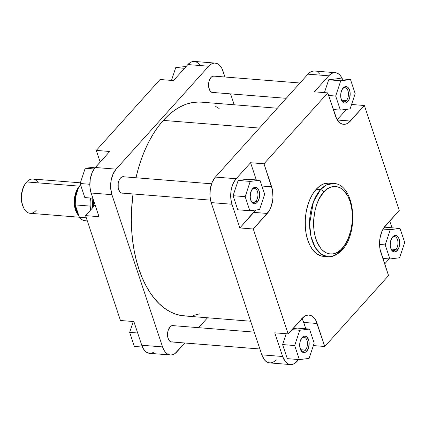 <?xml version="1.0" encoding="UTF-8"?>
<svg xmlns="http://www.w3.org/2000/svg" width="426" height="426" viewBox="0 0 426 426"><rect width="100%" height="100%" fill="white"/><g stroke="black" fill="none" stroke-linecap="round" stroke-linejoin="round"><path stroke-width="0.64" d="M251.963 189.559A7.061 4.02 94.6 0 0 251.83 189.714A7.061 4.02 -85.4 0 1 251.963 189.559A7.061 4.02 -85.4 0 1 254.466 188.356A7.061 4.02 -85.4 0 1 257.879 193.484A7.061 4.02 -85.4 0 1 255.845 201.232L257.187 202.323A8.286 4.718 -85.4 0 1 251.175 201.173A8.286 4.718 -85.4 0 1 252.128 189.256A8.286 4.718 -85.4 0 1 252.629 188.622L251.963 189.559L254.397 187.371L256.244 187.355L257.107 187.818L259.077 190.843L259.631 193.819L259.12 198.596L257.959 201.29L256.33 203.095L254.487 203.745L252.709 203.133L251.265 201.354L250.184 197.131L250.701 192.35L252.629 188.622A8.286 4.718 -85.4 0 1 259.077 190.843A8.286 4.718 -85.4 0 1 257.187 202.323L255.845 201.232A7.061 4.02 -85.4 0 1 253.342 202.43A7.061 4.02 -85.4 0 1 250.951 200.673A7.061 4.02 94.6 0 0 255.845 201.232L251.058 200.848L255.845 201.232A7.061 4.02 94.6 0 0 257.453 191.45A7.061 4.02 94.6 0 0 251.963 189.559M301.48 338.42A7.061 4.02 94.6 0 0 301.347 338.574A7.061 4.02 -85.4 0 1 301.48 338.42A7.061 4.02 -85.4 0 1 303.983 337.216A7.061 4.02 -85.4 0 1 307.402 342.344A7.061 4.02 -85.4 0 1 305.362 350.092L306.709 351.189A8.286 4.718 -85.4 0 1 300.697 350.039A8.286 4.718 -85.4 0 1 301.645 338.116A8.286 4.718 -85.4 0 1 302.151 337.483L301.48 338.42L303.003 336.716L304.846 336.066L306.624 336.678L308.594 339.703L309.148 342.68L308.637 347.462L307.476 350.151L305.852 351.961L304.01 352.606L302.231 351.993L300.788 350.215L299.707 345.992L300.218 341.215L302.151 337.483A8.286 4.718 -85.4 0 1 308.594 339.703A8.286 4.718 -85.4 0 1 306.709 351.189L305.362 350.092A7.061 4.02 -85.4 0 1 302.859 351.296A7.061 4.02 -85.4 0 1 300.474 349.538A7.061 4.02 94.6 0 0 305.362 350.092L300.58 349.709L305.362 350.092A7.061 4.02 94.6 0 0 306.97 340.31A7.061 4.02 94.6 0 0 301.48 338.42M392.005 237.783A7.061 4.02 94.6 0 0 391.872 237.937A7.061 4.02 -85.4 0 1 392.005 237.783A7.061 4.02 -85.4 0 1 394.508 236.579A7.061 4.02 -85.4 0 1 397.927 241.707A7.061 4.02 -85.4 0 1 395.887 249.455L397.234 250.552A8.286 4.718 -85.4 0 1 391.222 249.402A8.286 4.718 -85.4 0 1 392.176 237.479A8.286 4.718 -85.4 0 1 392.676 236.851L392.005 237.783L393.533 236.079L395.376 235.429L397.154 236.041L398.598 237.82L399.487 240.493L399.513 245.269L398.656 248.257L396.377 251.324L394.535 251.968L392.756 251.356L391.313 249.577L390.232 245.355L390.743 240.578L392.676 236.851A8.286 4.718 -85.4 0 1 399.119 239.066A8.286 4.718 -85.4 0 1 397.234 250.552L395.887 249.455A7.061 4.02 -85.4 0 1 393.384 250.658A7.061 4.02 -85.4 0 1 390.999 248.901A7.061 4.02 94.6 0 0 395.887 249.455L391.105 249.072L395.887 249.455A7.061 4.02 94.6 0 0 397.495 239.673A7.061 4.02 94.6 0 0 392.005 237.783M342.488 88.922A7.061 4.02 94.6 0 0 342.355 89.077A7.061 4.02 -85.4 0 1 342.488 88.922A7.061 4.02 -85.4 0 1 344.991 87.719A7.061 4.02 -85.4 0 1 348.409 92.847A7.061 4.02 -85.4 0 1 346.37 100.595L347.712 101.686A8.286 4.718 -85.4 0 1 341.7 100.536A8.286 4.718 -85.4 0 1 342.653 88.619A8.286 4.718 -85.4 0 1 343.154 87.985L342.488 88.922L344.922 86.734L346.769 86.718L347.632 87.181L349.602 90.206L350.156 93.182L349.645 97.959L348.484 100.653L346.855 102.458L345.012 103.108L344.101 102.959L342.456 101.739L340.901 98.044L340.875 93.267L341.732 90.28L343.154 87.985A8.286 4.718 -85.4 0 1 349.602 90.206A8.286 4.718 -85.4 0 1 347.712 101.686L346.37 100.595A7.061 4.02 -85.4 0 1 343.867 101.793A7.061 4.02 -85.4 0 1 341.476 100.035A7.061 4.02 94.6 0 0 346.37 100.595L341.583 100.211L346.37 100.595A7.061 4.02 94.6 0 0 347.978 90.813A7.061 4.02 94.6 0 0 342.488 88.922M342.089 249.966A2.865 1.89 -138 0 0 342.302 248.241C337.69 254.908 323.073 259.642 315.948 239.167C309.281 218.176 318.307 196.631 323.664 192.217C328.27 185.55 342.887 180.816 350.018 201.29C356.679 222.281 347.659 243.826 342.302 248.241A2.865 1.89 42 0 1 342.089 249.966A2.865 1.89 42 0 1 340.741 250.424A36.753 20.922 -85.4 0 1 327.711 256.676A36.753 20.922 -85.4 0 1 309.915 229.981A36.753 20.922 -85.4 0 1 320.528 189.661A2.865 1.89 42 0 1 323.664 192.217L327.163 189.059L330.89 187.099L334.698 186.418L336.583 186.561L340.236 187.818L343.612 190.321L347.872 196.189L350.018 201.29L351.509 207.121L352.286 213.453L352.062 223.362L350.992 229.87L348.111 238.864L343.926 246.249L340.587 249.966L336.955 252.533L333.169 253.864L329.378 253.896L325.725 252.639L322.349 250.137L320.81 248.443L316.939 241.824L315.112 236.329L313.973 230.221L313.637 220.412L314.968 210.588L316.731 204.453L319.117 198.921L323.664 192.217A2.865 1.89 -138 0 0 320.528 189.661A36.753 20.922 -85.4 0 1 333.558 183.409L326.076 185.14L320.528 189.661L316.167 189.314L320.528 189.661L313.44 201.759L309.574 223.943L311.065 236.728L315.261 247.511L321.268 254.274L327.711 256.676L323.35 256.33A36.753 20.922 94.6 0 1 305.554 229.635A36.753 20.922 94.6 0 1 316.167 189.314L312.759 193.905L309.867 199.485L307.604 205.843L306.06 212.734L305.298 219.891L305.335 227.042L306.182 233.911L307.796 240.232L310.123 245.765L313.073 250.296L316.523 253.651L320.357 255.701L323.425 256.335M327.711 256.676C332.371 257.245 337.163 255.009 342.083 249.971C359.374 232.324 355.028 184.133 333.558 183.409L329.197 183.058A36.753 20.922 94.6 0 0 316.167 189.314L319.963 185.89L324.005 183.766L329.277 183.063M255.637 209.981L239.865 227.937L231.984 204.256L230.913 199.389L230.69 195.864L231.116 190.475L232.41 185.385L233.709 182.381L236.18 178.739L250.579 162.727L256.298 179.916L250.579 162.727L263.998 163.797L327.775 92.895L336.647 118.795L338.191 121.165L339.996 122.922L342.003 123.998L344.123 124.344L346.285 123.955L348.399 122.842L364.379 105.499L399.268 210.38L383.491 228.336L381.978 231.254L379.987 238.193L379.609 245.68L380.051 249.274L388.549 275.59L324.772 346.492L315.9 320.592L314.356 318.222L312.551 316.465L310.543 315.389L308.424 315.043L306.262 315.432L304.148 316.545L288.168 333.888L253.278 229.007L269.051 211.051L270.569 208.133L272.555 201.194L272.959 197.451L272.496 190.113L263.998 163.797L327.775 92.895L314.361 91.824L328.76 75.812L330.667 74.097L332.69 73.032L335.784 72.739L337.77 73.421L339.602 74.784L341.215 76.771L342.541 79.305M247.9 179.245L238.155 180.448L233.086 195.71L237.767 209.778L249.838 210.742L259.588 209.539L264.652 194.272L259.977 180.209L250.232 181.412L245.163 196.674L249.838 210.742L259.588 209.539L264.652 194.272L259.977 180.209L247.9 179.245L259.977 180.209L250.232 181.412L238.155 180.448L247.9 179.245M313.962 71.004L311.896 71.371L309.867 72.436L307.966 74.156L215.38 177.078L212.223 182.174L210.322 188.814L209.954 195.987L211.19 202.595L261.836 354.842A18.419 10.485 94.6 0 0 269.626 362.904L290.42 364.565A18.419 10.485 -85.4 0 0 296.954 361.434L298.647 359.544L295.048 363.149L293.024 364.214L290.953 364.587L287.944 363.82L285.271 361.541L282.63 356.498L274.749 332.818L288.168 333.888L253.278 229.007L239.865 227.937L231.984 204.256L211.19 202.595L261.836 354.842L264.477 359.885L266.207 361.562L268.124 362.59L270.159 362.925L272.23 362.553L274.253 361.488L276.154 359.773M301.746 318.265L303.136 320.911L305.815 328.776L303.701 322.418A19.234 10.948 94.6 0 0 301.943 318.573M297.423 328.105L292.864 328.67L297.423 328.105L309.494 329.069L299.75 330.272L294.68 345.539L299.361 359.603L309.106 358.399L314.175 343.132L309.494 329.069L297.423 328.105M286.208 333.734L282.608 344.575L287.284 358.639L282.608 344.575L294.68 345.539L299.361 359.603L287.284 358.639L299.361 359.603L309.106 358.399L314.175 343.132L309.494 329.069L299.75 330.272L291.98 329.649L299.75 330.272L294.68 345.539L282.608 344.575L286.208 333.734M389.178 258.907L384.667 263.918L389.178 258.907M389.731 220.977L392 227.793L389.731 220.977M387.948 227.468L383.709 227.99L387.948 227.468L400.019 228.432L390.275 229.635L385.21 244.902L389.886 258.965L399.631 257.762L404.7 242.495L400.019 228.432L387.948 227.468M346.54 109.344L337.184 119.743L346.54 109.344M338.425 78.608L328.68 79.811L324.426 92.628L328.68 79.811L338.425 78.608L350.502 79.571L340.757 80.775L335.688 96.042L340.369 110.105L350.113 108.902L355.178 93.635L350.502 79.571L338.425 78.608M319.644 74.044L317.913 72.361M290.42 364.565A18.419 10.485 -85.4 0 1 282.63 356.498L261.836 354.842L282.63 356.498L274.749 332.818L288.168 333.888L302.156 318.334A19.234 10.948 -85.4 0 1 308.978 315.064A19.234 10.948 -85.4 0 1 317.12 323.488L324.772 346.492L313.36 345.582L324.772 346.492L388.549 275.59L380.897 252.581A19.234 10.948 -85.4 0 1 385.274 225.934L399.268 210.38L364.379 105.499L351.583 104.476L364.379 105.499L350.39 121.053L337.355 120.01L350.39 121.053A19.234 10.948 -85.4 0 1 343.569 124.323A19.234 10.948 -85.4 0 1 335.427 115.899L327.775 92.895L314.361 91.824L328.76 75.812L307.966 74.156L215.38 177.078L236.18 178.739L250.579 162.727L263.998 163.797L271.65 186.806L261.91 186.029L271.65 186.806A19.234 10.948 -85.4 0 1 267.267 213.453L253.853 212.382A19.234 10.948 94.6 0 0 255.611 210.029M211.19 202.595L231.984 204.256A18.419 10.485 -85.4 0 1 236.18 178.739L215.38 177.078A18.419 10.485 94.6 0 0 211.19 202.595M335.289 72.681L314.495 71.02A18.419 10.485 94.6 0 0 307.966 74.156L328.76 75.812A18.419 10.485 -85.4 0 1 335.289 72.681A18.419 10.485 -85.4 0 1 342.376 78.922M317.12 323.488L303.701 322.418L317.12 323.488M253.278 229.007L239.865 227.937L253.853 212.382L267.267 213.453L253.278 229.007M328.632 95.477L335.688 96.042L340.369 110.105L333.313 109.541L340.369 110.105L350.113 108.902L355.178 93.635L350.502 79.571L340.757 80.775L328.68 79.811L340.757 80.775L335.688 96.042L328.632 95.477M379.555 244.449L385.21 244.902L389.886 258.965L382.83 258.401L389.886 258.965L399.631 257.762L404.7 242.495L400.019 228.432L390.275 229.635L383.065 229.06L390.275 229.635L385.21 244.902L379.555 244.449M238.155 180.448L250.232 181.412L245.163 196.674L233.086 195.71L238.155 180.448M233.086 195.71L245.163 196.674L249.838 210.742L237.767 209.778L233.086 195.71M201.386 102.16L198.212 102.043L192.185 102.613L186.167 104.21L180.214 106.819L174.378 110.409L168.723 114.951L163.296 120.398L259.461 128.072L163.296 120.398L158.153 126.698L153.344 133.791L148.919 141.608L144.909 150.074L141.368 159.111L138.317 168.627L135.963 177.77A107.224 61.04 94.6 0 1 163.296 120.398A107.224 61.04 94.6 0 1 201.312 102.149L277.321 108.22M219.129 108.502L215.742 106.484M250.653 321.225L184.25 315.922A107.224 61.04 94.6 0 1 133.034 193.958L131.581 209.619L131.341 220.104L131.698 230.477L132.64 240.653L134.158 250.52L136.245 259.982L138.876 268.96L142.028 277.363L145.665 285.106L149.76 292.114L154.265 298.322L159.143 303.669L164.345 308.11L169.82 311.592L175.517 314.09L181.38 315.575L187.349 316.033M193.377 315.458L199.395 313.861M213.367 92.506A8.286 4.718 -85.4 0 1 209.555 89.987A8.286 4.718 -85.4 0 1 210.503 78.07A8.286 4.718 -85.4 0 1 211.003 77.436L209.075 81.164L208.554 84.332L208.756 87.495L210.306 91.191L211.951 92.405L213.793 92.389M172.365 342.003A8.286 4.718 -85.4 0 1 168.547 339.485A8.286 4.718 -85.4 0 1 169.5 327.567A8.286 4.718 -85.4 0 1 170.001 326.934L168.068 330.661L167.546 333.83L167.748 336.993L168.637 339.666L170.08 341.444L170.943 341.908L172.791 341.886M122.842 193.143A8.286 4.718 -85.4 0 1 119.024 190.624A8.286 4.718 -85.4 0 1 119.978 178.702A8.286 4.718 -85.4 0 1 120.478 178.073L119.056 180.368L118.199 183.356L118.226 188.132L119.781 191.828L121.426 193.042L123.268 193.026M170.347 354.98L149.553 353.319A18.419 10.485 94.6 0 1 141.757 345.257L162.556 346.913L111.91 194.671L91.116 193.01L98.992 216.69L85.578 215.62L120.462 320.501L133.881 321.571L141.757 345.257L162.556 346.913A18.419 10.485 -85.4 0 0 170.347 354.98A18.419 10.485 -85.4 0 0 176.875 351.844L184.836 342.999L174.974 353.564L172.951 354.629L170.879 354.996L168.845 354.666L166.928 353.639L165.197 351.956L163.722 349.687L162.556 346.913L111.91 194.671L110.675 188.058L111.037 180.89L112.943 174.25L116.101 169.154L95.307 167.493L109.711 151.48L94.423 168.574L92.149 172.589L90.243 179.229L89.881 186.402L90.663 191.466L98.992 216.69L85.578 215.62L95.11 205.023L85.578 215.62L120.462 320.501L133.881 321.571L141.757 345.257L143.626 349.229L146.134 351.977L149.057 353.26L152.151 352.968L154.18 351.903M200.342 65.524L198.734 63.538L195.923 61.749L193.889 61.413L190.795 62.233L187.893 64.566L173.488 80.578L187.893 64.566L208.687 66.227L210.588 64.512L212.617 63.447L214.683 63.075L216.717 63.41L218.634 64.438L220.364 66.115L221.845 68.389L224.955 77.01L223.011 71.158A18.419 10.485 -85.4 0 0 215.215 63.096L194.421 61.435A18.419 10.485 94.6 0 0 187.893 64.566L208.687 66.227L116.101 169.154L208.687 66.227A18.419 10.485 -85.4 0 1 215.215 63.096M93.784 201.04A36.753 20.922 94.6 0 0 93.576 206.727L93.784 201.04M93.219 199.336L92.889 207.489M230.567 93.88L234.194 104.775L230.567 93.88M207.521 317.78L198.617 327.679L207.521 317.78M124.147 176.822L122.246 176.822L120.478 178.073A8.286 4.718 -85.4 0 1 124.147 176.822M173.664 325.688L171.769 325.682L170.001 326.934A8.286 4.718 -85.4 0 1 173.664 325.688M214.672 76.185L212.771 76.185L211.003 77.436A8.286 4.718 -85.4 0 1 214.672 76.185M160.075 79.508L96.292 150.41L100.174 162.082L96.292 150.41L160.075 79.508L173.488 80.578L160.075 79.508M109.711 151.48L96.292 150.41L109.711 151.48M116.101 169.154L95.307 167.493A18.419 10.485 94.6 0 0 91.116 193.01L111.91 194.671A18.419 10.485 -85.4 0 1 116.101 169.154M171.481 80.418L175.736 67.601L186.194 66.456L175.736 67.601L184.533 68.304L175.736 67.601L171.481 80.418M84.822 197.568L80.141 183.505L85.211 168.238L95.669 167.093L85.211 168.238L94.151 168.952L85.211 168.238L80.141 183.505L89.822 184.277L80.141 183.505L84.822 197.568L92.841 198.207L84.822 197.568M129.664 332.365L133.263 321.523L129.664 332.365L137.683 333.004L129.664 332.365L134.339 346.429L142.465 347.078L134.339 346.429L129.664 332.365M36.178 210.369A17.189 9.787 -85.4 0 1 23.712 207.984A17.189 9.787 -85.4 0 1 25.682 183.255A17.189 9.787 -85.4 0 1 26.726 181.95A17.189 9.787 94.6 0 0 21.763 200.806A17.189 9.787 94.6 0 0 30.086 213.293L79.369 217.228M25.682 183.255L25.091 184.096A15.959 9.084 94.6 0 0 23.26 207.057A15.959 9.084 94.6 0 0 23.483 207.505L21.721 202.254L21.337 196.162L21.96 191.535L22.791 188.649L25.288 183.819M90.568 198.026A20.464 11.651 94.6 0 0 90.701 209.927A20.464 11.651 -85.4 0 1 90.568 198.026M87.346 220.945L85.184 220.769A20.256 11.534 94.6 0 1 79.385 217.281L86.313 217.835L79.385 217.281L75.274 204.911L75.365 198.921L76.467 193.079L78.475 187.893L80.53 184.66A20.256 11.534 94.6 0 0 75.274 204.911L90.03 206.088A20.256 11.534 94.6 0 0 90.568 210.071L90.03 206.088A20.256 11.534 -85.4 0 1 90.397 198.01A20.256 11.534 94.6 0 0 90.03 206.088L75.274 204.911L79.385 217.281L82.34 219.891L85.685 220.79M75.61 197.02A16.167 9.202 94.6 0 0 75.184 202.313L75.61 197.02M75.397 205.279A16.167 9.202 94.6 0 0 77.905 212.83L75.397 205.279M79.385 186.151L26.726 181.95L79.385 186.151A17.189 9.787 -85.4 0 1 79.678 185.837L79.385 186.151A17.189 9.787 -85.4 0 0 78.847 215.652L77.212 213.682L75.471 209.97L74.47 205.428L74.262 202.137L74.656 197.105L75.381 193.883L77.079 189.554L79.385 186.151M80.37 182.818L32.818 179.026A17.189 9.787 94.6 0 0 26.726 181.95A17.189 9.787 -85.4 0 1 38.372 182.876M78.224 188.404L75.69 194.118L74.779 198.83L74.614 202.073L74.811 205.247L75.78 209.624L76.829 212.121L78.475 214.534L75.397 208.341L74.662 200.193L78.224 188.404M259.887 348.985L170.863 341.876L259.887 348.985M210.519 200.135L121.373 193.026M286.229 98.315L211.898 92.389M92.836 198.207L92.383 208.053M23.712 207.984L23.26 207.057M170.89 341.886L259.887 348.99M172.195 325.57L254.279 332.12M122.672 176.705L211.589 183.803M213.197 76.068L300.01 83.001"/></g></svg>
